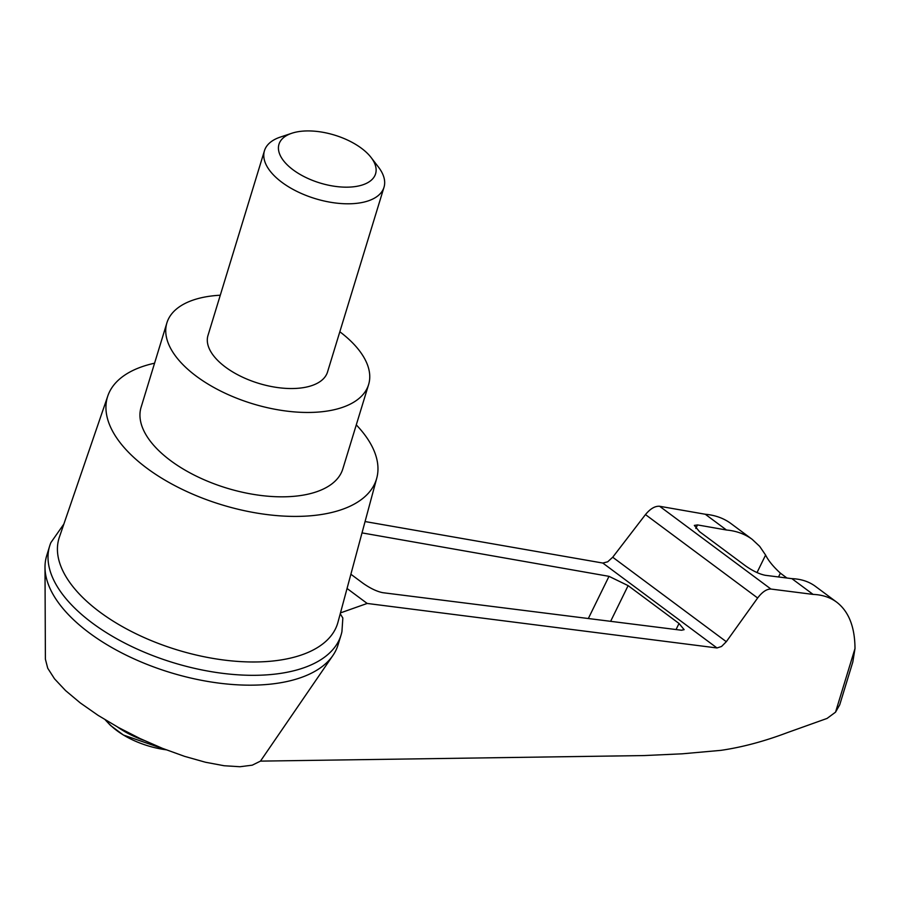 <?xml version="1.0" encoding="UTF-8"?>
<svg xmlns="http://www.w3.org/2000/svg" width="900" height="900" viewBox="0 0 900 900"><rect width="100%" height="100%" fill="white"/><g stroke="black" fill="none" stroke-linecap="round" stroke-linejoin="round"><path stroke-width="1.35" d="M705.274 514.249L726.48 530.01C736.447 530.933 745.031 534.06 752.22 539.37L730.924 523.53C723.78 518.254 715.23 515.16 705.274 514.249L659.621 506.272C655.043 505.924 650.329 508.691 645.469 514.586L612.709 557.235L726.311 641.7L757.643 597.994C762.266 591.93 766.71 588.949 770.94 589.05L813.094 594.405C822.296 594.765 830.149 597.341 836.663 602.145C848.745 611.426 854.854 626.884 855 648.518L852.806 662.018L839.722 704.812L835.538 712.17L827.044 718.436L787.196 732.679C764.066 741.409 741.938 747.304 720.821 750.364L682.155 753.817L644.265 755.561L260.471 761.119L252.259 765.169L239.985 766.732L224.145 765.742L205.425 762.232L184.59 756.36L162.529 748.373L140.141 738.596L118.373 727.447L98.134 715.387L80.269 702.911L65.531 690.559L54.529 678.825L47.723 668.216L45.394 659.183L45 567.304A152.347 75.476 -163 0 1 46.665 555.817L49.68 545.951A152.347 75.476 -163 0 1 50.873 542.621L63.855 524.07M260.471 761.119L332.989 655.357A152.347 75.476 -163 0 1 170.28 672.536A152.347 75.476 -163 0 1 45 567.304M340.245 613.766L342.844 618.041L341.933 631.609A152.347 75.476 -163 0 1 341.055 635.04L338.04 644.895A152.347 75.476 -163 0 1 332.989 655.357M340.47 612.9L367.178 603.45L717.008 647.966L721.553 646.47L726.311 641.7M362.014 532.89L609.008 576.337L628.121 585.63L679.028 623.475L684.146 629.663L681.502 630.236L382.759 592.684C376.909 591.514 370.35 588.386 363.071 583.301L350.876 574.245M347.051 588.476L367.178 603.45M612.709 557.235L607.691 561.803L602.809 563.051L365.062 521.55M356.287 424.879A140.625 69.671 -163 0 1 376.762 478.114A140.625 69.671 -163 0 1 221.58 504.743A140.625 69.671 -163 0 1 107.831 395.887A140.625 69.671 -163 0 1 144.72 365.816A140.625 69.671 -163 0 1 154.564 363.206M376.762 478.114L337.939 622.316A145.665 72.169 -163 0 1 177.199 649.901A145.665 72.169 -163 0 1 59.377 537.154L107.831 395.887M752.22 539.37L759.668 546.345L765.596 555.053C768.352 560.632 773.28 566.663 780.39 573.154L786.926 578.025M836.663 602.145L815.355 586.305C808.898 581.546 801.079 578.992 791.887 578.644L813.094 594.405M791.887 578.644L765.304 575.303C759.454 574.132 752.884 571.005 745.605 565.92L699.446 531.596L694.327 525.409L697.545 524.925L726.48 530.01M341.055 635.04A152.347 75.476 -163 0 1 173.295 662.681A152.347 75.476 -163 0 1 49.68 545.951M339.829 331.762A105.469 52.256 -163 0 1 368.606 384.581A105.469 52.256 -163 0 1 252.472 403.718A105.469 52.256 -163 0 1 166.882 322.909A105.469 52.256 -163 0 1 194.816 299.52A105.469 52.256 -163 0 1 220.286 295.223M383.996 187.279L327.521 372.015A62.505 30.96 -163 0 1 310.961 385.875A62.505 30.96 -163 0 1 240.784 376.324A62.505 30.96 -163 0 1 207.979 335.475L264.454 150.727A62.505 30.96 17 0 0 297.27 191.576A62.505 30.96 17 0 0 367.447 201.139A62.505 30.96 17 0 0 383.996 187.279A62.505 30.96 17 0 0 378.484 167.13L371.126 157.534A50.512 25.031 17 0 0 291.769 133.267A50.512 25.031 17 0 0 293.411 170.066A50.512 25.031 17 0 0 362.205 185.018A50.512 25.031 17 0 0 371.126 157.534M368.606 384.581L342.81 468.945A105.469 52.256 -163 0 1 226.676 488.081A105.469 52.256 -163 0 1 141.097 407.272L166.882 322.909M291.769 133.267L280.294 137.104A62.505 30.96 17 0 0 264.454 150.727M835.538 712.17L855 648.518M602.809 563.051L717.008 647.966M105.986 720.281A58.331 28.901 17 0 0 166.118 749.79M117.349 726.874A62.505 30.96 17 0 0 143.696 740.261M780.39 573.154L778.523 576.967M765.596 555.053L757.012 572.569M645.469 514.586L757.643 597.994M659.621 506.272L770.94 589.05M697.545 524.925L695.812 528.457M609.008 576.337L588.33 618.525M628.121 585.63L610.627 621.326M679.028 623.475L676.046 629.55M166.174 749.812L123.413 735.03L110.543 725.479L105.199 719.798"/></g></svg>
